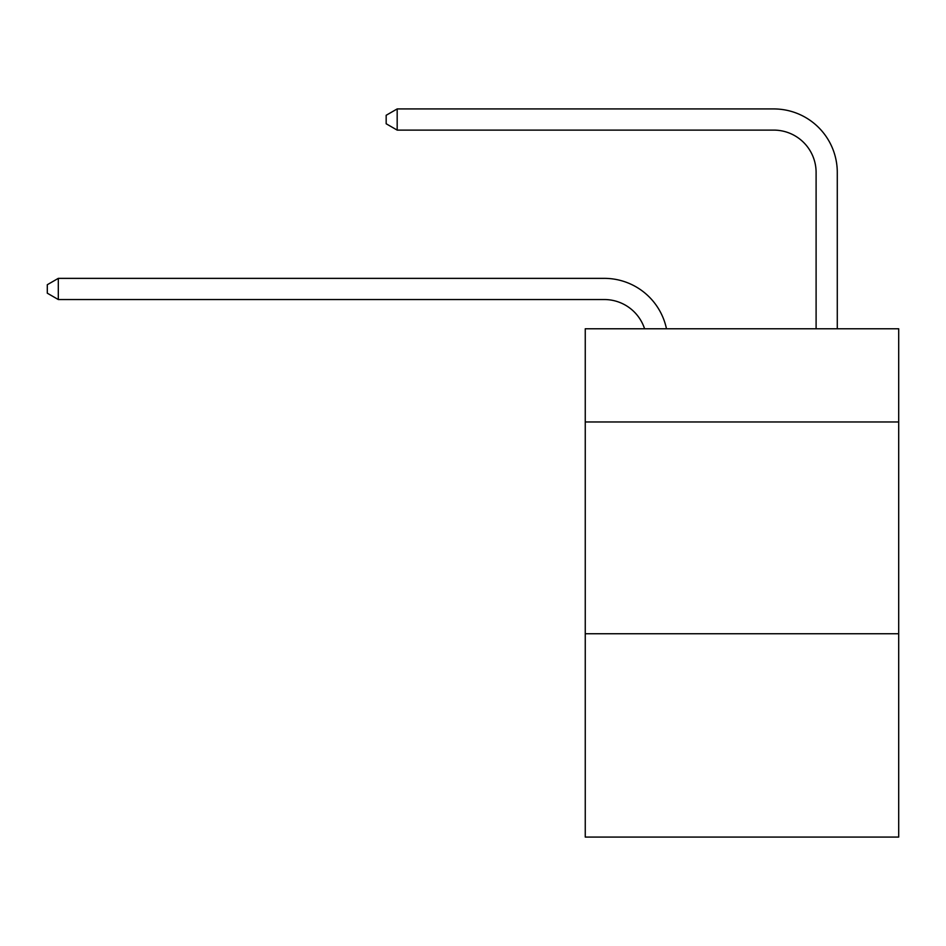 <?xml version="1.0" encoding="UTF-8"?>
<svg xmlns="http://www.w3.org/2000/svg" width="946" height="946" viewBox="0 0 946 946"><rect width="100%" height="100%" fill="white"/><g stroke="black" fill="none" stroke-linecap="round" stroke-linejoin="round"><path stroke-width="1.42" d="M898.7 421.963L898.7 328.77L585.255 328.77L585.255 421.963L898.7 421.963L898.7 837.068L585.255 837.068L585.255 421.963M898.7 633.749L585.255 633.749M604.305 299.539A42.357 42.357 -33.8 0 1 644.581 328.77A42.357 42.357 -36.1 0 0 604.305 299.539L58.309 299.539L47.3 293.189L47.3 284.722L58.309 278.361L604.305 278.361A63.536 63.536 146.2 0 1 666.481 328.77M816.102 328.77L816.102 172.468A42.357 42.357 136.7 0 0 773.745 130.11L397.178 130.11L386.169 123.76L386.169 115.282L397.178 108.932L773.745 108.932A63.536 63.536 44.6 0 1 837.281 172.468L837.281 328.77M816.102 172.468A42.357 42.357 -135.4 0 0 773.745 130.11A42.357 42.357 -135.4 0 1 816.102 172.468A42.357 42.357 -135.4 0 0 773.745 130.11A42.357 42.357 -135.4 0 1 816.102 172.468A42.357 42.357 -135.4 0 0 773.745 130.11A42.357 42.357 -135.4 0 1 816.102 172.468A42.357 42.357 -135.4 0 0 773.745 130.11A42.357 42.357 -135.4 0 1 816.102 172.468A42.357 42.357 -135.4 0 0 773.745 130.11A42.357 42.357 -135.4 0 1 816.102 172.468A42.357 42.357 -135.4 0 0 773.745 130.11A42.357 42.357 -135.4 0 1 816.102 172.468A42.357 42.357 -135.4 0 0 773.745 130.11A42.357 42.357 -135.4 0 1 816.102 172.468A42.357 42.357 -135.4 0 0 773.745 130.11A42.357 42.357 -135.4 0 1 816.102 172.468A42.357 42.357 -135.4 0 0 773.745 130.11A42.357 42.357 -135.4 0 1 816.102 172.468A42.357 42.357 -135.4 0 0 773.745 130.11A42.357 42.357 -135.4 0 1 816.102 172.468A42.357 42.357 -135.4 0 0 773.745 130.11A42.357 42.357 -135.4 0 1 816.102 172.468A42.357 42.357 -135.4 0 0 773.745 130.11A42.357 42.357 -135.4 0 1 816.102 172.468A42.357 42.357 -135.4 0 0 773.745 130.11A42.357 42.357 -135.4 0 1 816.102 172.468A42.357 42.357 -135.4 0 0 773.745 130.11A42.357 42.357 -135.4 0 1 816.102 172.468A42.357 42.357 -135.4 0 0 773.745 130.11A42.357 42.357 -135.4 0 1 816.102 172.468A42.357 42.357 -135.4 0 0 773.745 130.11A42.357 42.357 -135.4 0 1 816.102 172.468A42.357 42.357 -135.4 0 0 773.745 130.11A42.357 42.357 -135.4 0 1 816.102 172.468A42.357 42.357 -135.4 0 0 773.745 130.11A42.357 42.357 -135.4 0 1 816.102 172.468A42.357 42.357 -135.4 0 0 773.745 130.11A42.357 42.357 -135.4 0 1 816.102 172.468A42.357 42.357 -135.4 0 0 773.745 130.11A42.357 42.357 -135.4 0 1 816.102 172.468A42.357 42.357 -135.4 0 0 773.745 130.11A42.357 42.357 -135.4 0 1 816.102 172.468A42.357 42.357 -135.4 0 0 773.745 130.11A42.357 42.357 -135.4 0 1 816.102 172.468A42.357 42.357 -135.4 0 0 773.745 130.11A42.357 42.357 -135.4 0 1 816.102 172.468A42.357 42.357 -135.4 0 0 773.745 130.11A42.357 42.357 -135.4 0 1 816.102 172.468A42.357 42.357 -135.4 0 0 773.745 130.11A42.357 42.357 -135.4 0 1 816.102 172.468A42.357 42.357 -135.4 0 0 773.745 130.11A42.357 42.357 -135.4 0 1 816.102 172.468M58.309 278.361L58.309 299.539M397.178 108.932L397.178 130.11"/></g></svg>
